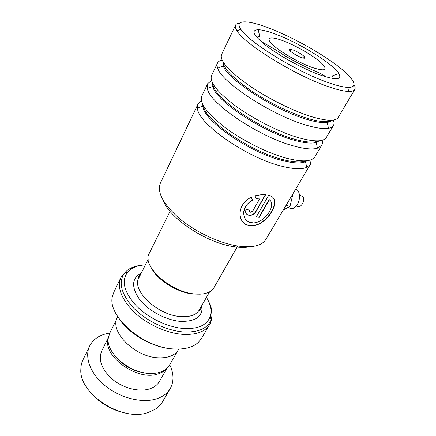 <?xml version="1.0" encoding="UTF-8"?>
<svg xmlns="http://www.w3.org/2000/svg" width="436" height="436" viewBox="0 0 436 436"><rect width="100%" height="100%" fill="white"/><g stroke="black" fill="none" stroke-linecap="round" stroke-linejoin="round"><path stroke-width="0.65" d="M169.708 364.845L166.018 369.139C162.012 372.235 156.6 373.668 149.771 373.439C129.23 373.178 105.648 352.615 108.297 338.025L109.823 333L116.913 318.711M192.925 294.022L199.95 294.175M200.358 294.158L192.832 294.033C177.239 292.442 157.412 279.988 151.466 268.173M170.067 211.329L148.932 253.997C142.212 266.352 170.214 291.793 194.107 293.902C203.41 294.84 209.787 293.123 213.242 288.741L213.983 287.591M293.363 50.069L290.109 49.224C286.485 48.93 294.807 55.143 301.172 57.438C304.317 58.555 305.571 58.5 304.933 57.279C302.748 54.816 298.889 52.413 293.363 50.069M145.379 264.903C137.307 265.322 131.334 267.797 127.465 272.315C121.263 281.062 124.091 292.115 135.956 305.462C147.739 317.664 167.228 327.12 183.196 328.466C197.737 329.267 206.691 325.414 210.059 316.907C211.956 311.064 210.752 304.551 206.457 297.368M175.299 349.051L172.83 348.942C153.881 347.944 130.195 334.859 119.786 319.653M120.745 277.819L114.085 291.657L112.564 295.902C106.34 315.348 142.828 347.917 174.013 348.974C184.94 349.547 193.099 347.307 198.478 342.255L201.536 338.352M178.482 349.618L178.291 349.95C174.787 355.525 168.198 358.147 158.519 357.809C134.544 357.253 108.662 330.701 117.589 317.206L117.796 316.787M147.711 373.238C134.937 372.121 124.287 366.66 115.769 356.861M89.424 346.478L83.211 359.357C81.668 362.354 80.878 365.668 80.84 369.308C78.791 393.931 122.38 422.217 148.147 412.5L155.118 409.311C158.219 407.322 160.633 404.886 162.372 402.003L162.612 401.589M108.259 338.418C102.122 355.411 136.435 380.901 157.189 374.192C160.998 373.172 163.985 371.45 166.154 369.03M108.357 337.551L101.855 350.642C97.975 359.689 101.474 369.216 112.352 379.222C122.881 388.002 138.31 392.111 148.752 389.141C153.646 387.718 157.167 385.206 159.32 381.609L159.511 381.266M109.785 333.071L108.155 333.344C99.522 335.017 93.429 339.088 89.876 345.546C84.137 356.414 89.903 373.232 104.858 385.522C119.758 397.839 141.526 403.393 155.935 399.016C162.47 397 167.201 393.594 170.116 388.787C174.084 381.663 173.959 373.663 169.74 364.785M120.979 411.927C112.439 409.469 104.744 405.415 97.898 399.763M250.237 246.7C245.512 247.713 239.729 247.653 232.9 246.525C205.721 242.525 169.092 217.891 163.064 200.168M197.9 104.28L160.584 182.679C156.611 191.682 162.693 203.454 178.825 218.005C194.652 231.44 218.136 242.705 236.53 245.811C251.812 248.1 261.551 246.024 265.747 239.582L265.933 239.266M327.616 82.371C336.445 85.521 343.187 87.189 347.852 87.391C359.836 87.794 353.34 77.526 335.922 64.626C318.46 51.688 292.022 37.142 270.767 28.76C248.515 19.898 233.881 19.08 240.819 29.234C247.904 41.616 296.284 71.531 327.616 82.371M354.136 84.786C355.253 86.835 355.454 88.443 354.735 89.603C353.901 90.906 351.857 91.516 348.604 91.44C343.759 91.298 336.723 89.598 327.507 86.355C294.763 75.183 244.171 43.796 237.02 30.82C235.331 28.204 234.884 26.236 235.674 24.912C236.334 23.844 237.729 23.222 239.865 23.043M319.561 74.774C303.549 68.964 281.013 56.789 267.339 46.554C253.556 35.736 250.493 30.122 258.145 29.703C262.467 29.828 268.783 31.501 277.1 34.733C300.655 43.731 333.169 63.972 338.859 73.57C342.347 79.935 335.916 80.338 319.561 74.774M258.145 29.703L259.774 36.357L256.668 37.153M314.956 156.644L314.819 156.878C311.582 161.691 302.148 162.127 286.517 158.203C267.65 153.172 242.454 140.61 224.763 127.307C206.648 113.044 199.056 102.504 201.988 95.686L207.476 84.153M311.228 159.68L310.334 164.437L306.77 167.326C301.739 169.49 293.455 169.13 281.928 166.241C246.798 157.936 197.088 122.947 197.481 108.068L198.206 103.637L201.448 100.689M326.411 137.335L326.286 137.553C323.299 141.94 313.958 141.956 298.262 137.613C279.302 132.097 253.708 119.219 235.571 105.975C216.97 91.811 209.002 81.608 211.667 75.352L217.368 63.373M322.199 140.239C322.689 142.261 322.509 143.967 321.654 145.357L317.446 148.207C312.427 149.701 304.448 148.943 293.515 145.929C259 136.882 208.958 102.901 207.362 88.492L207.759 83.565L211.509 80.676M338.238 117.404L338.123 117.595C335.404 121.53 326.172 121.099 310.416 116.314C291.368 110.275 265.361 97.07 246.749 83.897C227.647 69.847 219.281 60.005 221.657 54.364L235.467 25.343M333.333 120.064C334.227 122.347 334.232 124.211 333.344 125.655C332.505 126.985 330.875 127.868 328.461 128.309C323.479 129.17 315.828 128.037 305.505 124.919C271.617 115.115 221.314 82.104 217.711 68.196C216.872 65.989 216.845 64.206 217.624 62.839C218.409 61.498 219.897 60.588 222.098 60.119M269.35 199.748C276.789 204.718 265.066 222.567 253.49 222.878L249.91 222.36C241.01 219.739 241.855 205.367 252.52 200.304L251.381 197.279C237.348 203.241 236.508 222.311 248.182 225.39L252.155 225.913C268.195 224.943 283.514 198.353 268.712 195.268L256.297 216.91L259.218 217.335L269.35 199.748L269.159 199.519L270.135 200.549M333.284 78.54L332.439 75.842L338.859 73.57M260.21 197.873L252.744 211.035L250.673 212.228C249.436 212.038 249.043 211.356 249.501 210.19L246.177 209.209C244.841 212.735 246.008 214.801 249.675 215.411C252.357 215.275 254.428 214.054 255.888 211.749L265.66 194.625L262.434 194.494L255.033 195.797L256.128 198.767L260.21 197.873L256.046 198.544M249.37 211.438L249.31 210.136M245.85 213.073C246.585 214.403 247.817 215.112 249.545 215.193C252.21 215.052 254.275 213.831 255.741 211.525L265.393 194.598M240.825 218.6C243.016 223.27 246.732 225.63 251.97 225.685C265.399 225.265 279.492 204.419 272.865 197.704M256.406 216.73L259.218 217.335M259.033 217.106L269.159 199.519M244.629 217.668C242.133 210.888 244.727 205.029 252.417 200.091L252.52 200.304M252.417 200.091L251.37 197.285M296.872 206.326C298.753 207.362 300.562 206.582 302.301 203.983C303.472 201.906 303.919 199.732 303.63 197.448L299.379 194.543C298.878 191.606 297.663 189.764 295.744 189.022M288.403 207.204L289.253 207.972C292.049 209.547 294.752 208.375 297.363 204.446C299.134 201.296 299.81 197.993 299.379 194.543M293.057 193.557L290 206.304L286.011 205.427M290 206.304L283.226 210.125M199.361 309.811L199.192 310.11C196.026 315.103 189.731 317.25 180.308 316.541C157.02 315.043 130.871 289.618 139.04 277.634C138.566 278.119 138.479 277.628 138.784 276.173L140.795 274.108M311.62 67.286C325.43 71.787 328.602 70.278 321.13 62.757C313.506 55.792 296.545 45.954 283.787 41.038C270.941 36.035 264.897 37.164 272.102 44.216C279.105 51.192 298.262 62.403 311.62 67.286M202.015 305.156C203.165 316.443 195.824 321.839 179.997 321.332C165.615 320.057 148.022 310.465 139.422 299.21C131.089 286.861 131.743 278.103 141.378 272.941M210.762 308.688C212.643 314.748 212.245 320.073 209.585 324.662C204.975 331.894 195.884 335.12 182.313 334.341C166.143 333.055 146.485 323.964 133.798 311.789C120.919 298.491 116.712 286.872 121.17 276.936L124.642 272.925C118.052 282.103 120.963 293.717 133.372 307.767C145.717 320.613 166.214 330.548 182.973 331.905C198.238 332.684 207.618 328.586 211.111 319.61C212.926 314.04 212.021 307.843 208.403 301.02M141.242 265.322C133.847 266.091 128.315 268.625 124.642 272.925L127.465 272.315M307.385 160.65L305.473 161.723C300.72 163.658 292.948 163.244 282.152 160.475C249.321 152.496 202.844 119.976 202.865 106.09L202.789 104.455M319.446 140.752L316.187 142.463C311.451 143.771 303.963 142.981 293.728 140.098C261.469 131.421 214.692 99.839 212.85 86.404L212.621 83.271M331.736 120.232C330.908 121.339 329.409 122.069 327.24 122.418C322.542 123.137 315.364 122.004 305.701 119.017C274.026 109.632 227.02 78.96 223.297 65.999L222.851 61.552M306.077 160.791C301.341 162.742 293.548 162.323 282.692 159.527C250.302 151.614 204.255 119.715 203.399 105.626M318.558 140.828C314.203 143.003 306.11 142.436 294.284 139.122C260.663 130.064 212.332 96.656 213.057 84.061M331.251 120.254C327.469 122.68 319.147 121.933 306.274 118.009C289.575 112.755 267.263 101.681 250.253 90.116C232.677 77.777 223.624 68.398 223.101 61.972M177.697 350.866L169.517 365.183M209.607 291.837L199.192 310.11C199.072 310.786 199.568 310.617 200.685 309.598C201.138 308.971 201.378 307.843 201.416 306.208M237.751 246.013L213.814 287.885M326.548 77.063C322.542 74.501 318.149 72.267 313.359 70.37C304.148 66.327 294.562 61.4 284.604 55.59C275.59 49.66 267.775 44.99 261.148 41.584M290.589 51.361L290.109 49.224M201.312 338.728L209.585 324.662L211.111 319.61L210.059 316.907M178.787 349.083L178.291 349.95M302.966 58.021L304.933 57.279M148.218 259.197L139.04 277.634M166.825 368.458L159.32 381.609M170.116 388.787L162.372 402.003M306.77 167.326L305.473 161.723L307.064 160.688M317.446 148.207L316.187 142.463L319.027 140.79M328.461 128.309L327.24 122.418C327.91 122.565 329.278 121.84 331.344 120.249M217.711 68.196L223.297 65.999C222.883 65.574 222.796 64.196 223.036 61.863M207.362 88.492L212.85 86.404L212.795 83.587M347.852 87.391L348.604 91.44M354.735 89.603L338.123 117.595M333.344 125.655L326.286 137.553M321.654 145.357L314.819 156.878M310.334 164.437L265.747 239.582M202.865 106.09L197.481 108.068M240.819 29.234L237.02 30.82"/></g></svg>
